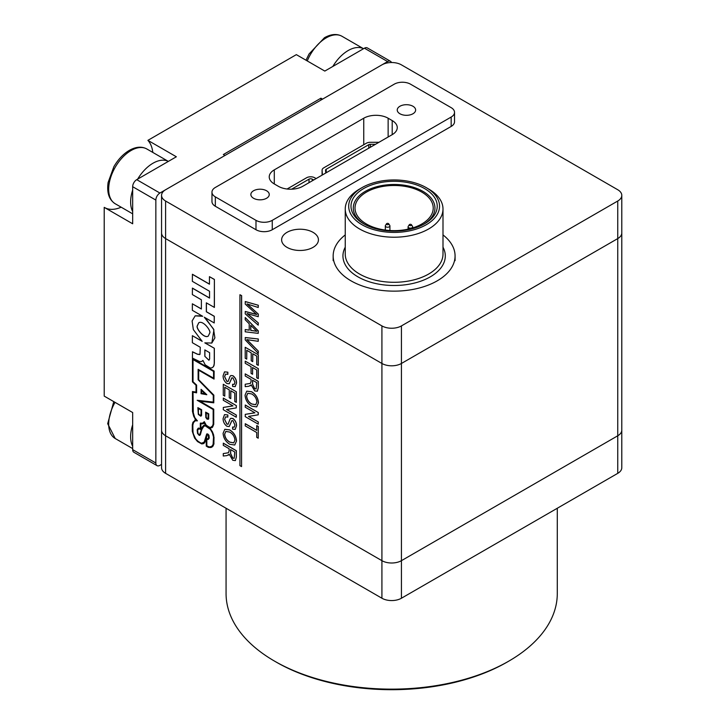 <?xml version="1.0" encoding="UTF-8"?>
<svg xmlns="http://www.w3.org/2000/svg" width="726" height="726" viewBox="0 0 726 726"><rect width="100%" height="100%" fill="white"/><g stroke="black" fill="none" stroke-linecap="round" stroke-linejoin="round"><path stroke-width="1.09" d="M226.067 508.245L226.067 593.532A165.61 95.614 0 0 0 274.573 661.141A165.61 95.614 0 0 0 508.781 661.141A165.61 95.614 0 0 0 557.287 593.532L557.287 508.245M274.573 661.141L276.198 662.085A163.314 94.289 0 0 0 507.156 662.085L508.781 661.141M161.562 195.385L161.562 430.146A13.803 7.968 0 0 0 165.601 435.781A13.803 7.968 180 0 1 161.562 430.146L161.562 467.707A13.803 7.968 0 0 0 165.601 473.343L381.921 598.233A13.803 7.968 0 0 0 401.433 598.233L617.753 473.343A13.803 7.968 0 0 0 621.792 467.707L621.792 430.146A13.803 7.968 180 0 1 617.753 435.781A13.803 7.968 0 0 0 621.792 430.146L621.792 232.946A13.803 7.968 180 0 1 617.753 238.582L401.433 363.472A13.803 7.968 180 0 1 381.921 363.472L165.601 238.582A13.803 7.968 180 0 1 161.562 232.946A13.803 7.968 0 0 0 165.601 238.582L381.921 363.472A13.803 7.968 0 0 0 401.433 363.472L617.753 238.582A13.803 7.968 0 0 0 621.792 232.946L621.792 195.385A13.803 7.968 0 0 0 617.753 189.749L401.433 64.859A13.803 7.968 0 0 0 381.921 64.859L165.601 189.749A13.803 7.968 0 0 0 161.562 195.385A13.803 7.968 0 0 0 165.601 201.02L381.921 325.91L381.921 560.672A13.803 7.968 0 0 0 401.433 560.672L617.753 435.781L617.753 473.343M165.601 473.343L165.601 435.781L381.921 560.672L381.921 598.233M401.433 598.233L401.433 560.672A13.803 7.968 180 0 1 381.921 560.672L165.601 435.781L165.601 201.02M428.676 189.05L426.244 187.635L428.676 189.05A48.878 28.223 180 0 1 442.996 208.997A48.878 28.223 180 0 1 428.676 228.953A48.878 28.223 180 0 1 375.415 235.07A48.878 28.223 180 0 1 345.24 208.997A48.878 28.223 180 0 1 359.551 189.05L361.993 187.644A45.429 26.227 180 0 1 426.244 187.635A45.429 26.227 180 0 1 426.244 187.644A45.429 26.227 180 0 1 426.244 224.733A45.429 26.227 180 0 1 361.993 224.733A45.429 26.227 180 0 1 361.993 187.644M345.24 234.925A60.957 35.193 0 0 0 333.161 255.951A60.957 35.193 0 0 0 394.118 291.144A60.957 35.193 0 0 0 455.075 255.951A60.957 35.193 0 0 0 442.996 234.925M424.61 223.789A43.124 24.902 180 0 1 363.626 223.789A43.124 24.902 180 0 1 363.617 223.789A43.124 24.902 180 0 1 363.626 188.578A43.124 24.902 180 0 1 424.61 188.578A43.124 24.902 180 0 1 424.61 223.789L424.61 223.789M423.775 224.261A40.828 23.568 0 0 0 422.723 191.237A40.828 23.568 0 0 0 365.514 191.237A40.828 23.568 0 0 0 364.461 224.261M366.467 224.025A39.104 22.579 180 0 1 355.014 208.063A39.104 22.579 180 0 1 394.118 185.484A39.104 22.579 180 0 1 433.222 208.063A39.104 22.579 180 0 1 409.083 228.917A39.104 22.579 180 0 1 366.467 224.025M388.691 223.789L389.762 225.432A2.296 1.325 180 0 1 389.916 225.904A2.296 1.325 180 0 1 387.611 227.229A2.296 1.325 180 0 1 385.315 225.904A2.296 1.325 180 0 1 385.461 225.432L386.541 223.789A1.153 0.662 180 0 1 388.428 223.554A1.153 0.662 180 0 1 388.691 223.789A1.153 0.662 180 0 1 387.611 224.688A1.153 0.662 180 0 1 386.541 223.789M411.46 224.733L412.531 226.376A2.296 1.325 180 0 1 412.686 226.848A2.296 1.325 180 0 1 410.381 228.173A2.296 1.325 180 0 1 408.085 226.848A2.296 1.325 180 0 1 408.23 226.376L409.31 224.733A1.153 0.662 180 0 1 411.197 224.497A1.153 0.662 180 0 1 411.46 224.733A1.153 0.662 180 0 1 410.381 225.632A1.153 0.662 180 0 1 409.31 224.733M224.534 371.848L227.846 372.202L227.846 374.317L225.577 374.117L224.597 376.613L226.948 381.313L228.1 381.477M225.614 374.09L224.679 376.567M230.85 375.533L232.955 375.723C235.387 377.62 236.576 380.043 236.522 383.001L235.215 386.613M224.597 376.613L226.866 381.359L228.055 381.504L230.06 376.367L230.814 375.56L232.874 375.778C235.306 377.665 236.495 380.088 236.44 383.047L235.179 386.64L232.601 386.404L232.601 384.281L234.262 384.39M231.93 377.792L229.244 383.764M230.768 398.638L229.262 397.766L229.262 389.871L224.761 387.267L224.761 396.133L223.263 395.262L223.263 384.281L236.349 391.75L236.349 402.34L234.77 401.523L234.77 393.047L230.768 390.733L230.768 398.638L230.85 390.788M224.842 387.312L224.761 396.133M223.263 407.467L232.973 405.879L223.263 400.271L223.345 398.102L236.349 405.616L236.268 407.903L226.566 409.5L236.349 415.054L236.268 417.223L223.263 409.709L223.345 407.422L232.928 405.852M226.694 409.473L236.349 415.054M224.534 414.61L227.846 414.963L227.846 417.078L225.577 416.878L224.597 419.374L226.948 424.075L228.1 424.238M225.614 416.851L224.679 419.329M230.85 418.294L232.955 418.485C235.387 420.381 236.576 422.804 236.522 425.763L235.215 429.375M224.597 419.374L226.866 424.12L228.055 424.265L230.06 419.129L230.814 418.321L232.874 418.539C235.306 420.427 236.495 422.85 236.44 425.808L235.179 429.402L232.601 429.166L232.601 427.042L234.262 427.151M231.93 420.554L229.244 426.525M224.833 429.293L229.679 429.883C233.826 432.36 236.113 436.054 236.522 440.972L234.743 445.02L229.743 444.276C225.695 441.771 223.481 438.114 223.091 433.304L224.788 429.32L229.597 429.928C233.745 432.406 236.032 436.099 236.44 441.018L234.779 444.993M223.263 443.223L236.268 450.737L236.268 457.253L235.351 460.602L232.765 460.266L229.262 454.267L226.848 455.619L223.263 456.01L223.263 453.587L228.418 452.77L229.098 450.882L229.098 448.713L223.263 445.347L223.345 443.178L236.349 450.692L236.349 457.208L235.387 460.574M229.343 454.222L228.508 455.129M223.263 453.587L228.463 452.743M245.216 423.766L256.723 430.409L256.723 425.59L258.229 426.461L258.229 438.205L256.723 437.342L256.723 432.524L245.216 425.881L245.297 423.712L256.723 430.309M256.723 425.59L258.311 426.416L258.229 438.205M245.216 414.392L254.926 412.804L245.216 407.195L245.297 405.026L258.311 412.54L258.229 414.827L248.519 416.425L258.311 421.978L258.229 424.147L245.216 416.633L245.297 414.346L254.88 412.776M248.646 416.406L258.311 421.978M246.786 391.142L251.632 391.741C255.788 394.209 258.066 397.912 258.474 402.821L256.705 406.869M251.305 384.862L248.809 386.268L245.216 386.659L245.216 384.235L250.379 383.419L251.06 381.531L251.06 379.362L245.216 375.995L245.216 373.872L258.311 381.341L258.311 387.856L257.385 391.205L254.717 390.915L251.223 384.916L250.461 385.778M245.216 384.235L250.416 383.392M252.557 374.262L251.06 373.391L251.06 366.648L245.216 363.281L245.216 361.158L258.311 368.626L258.311 378.645L256.723 377.819L256.723 369.924L252.557 367.519L252.557 374.262L252.639 367.565M252.721 361.639L251.223 360.777L251.223 352.881L246.722 350.277L246.722 359.134L245.216 358.272L245.216 347.291L258.311 354.76L258.311 365.35L256.723 364.534L256.723 356.058L252.721 353.743L252.721 361.639L252.802 353.789M246.804 350.322L246.722 359.134M245.297 337.526L258.311 338.978L258.229 341.32L246.804 339.632L258.311 351.094L258.311 353.39L245.216 339.868L245.297 337.526M246.885 339.587L258.311 351.094M245.216 317.498L258.311 330.929L258.229 333.361L245.216 331.818L245.216 329.568L249.218 330.176L249.218 323.769L245.216 319.749L245.216 317.498L258.229 330.974L258.229 333.361M245.216 329.568L249.218 330.112M245.216 311.508L256.659 314.503L245.216 304.076L245.297 301.526L258.311 305.256L258.229 307.488L247.04 303.94L258.311 314.095L258.229 316.69L247.04 313.578L258.311 322.907L258.229 325.139L245.216 313.841L245.297 311.463L256.741 314.458M247.121 303.895L258.311 314.095M247.121 313.523L258.311 322.907M199.922 401.215L213.734 409.183L213.734 424.302L212.591 427.097L209.868 428.05L212.446 431.834L213.671 435.092L213.952 443.895L212.981 446.172L210.894 447.525L208.398 447.379L206.266 446.145L206.266 438.304L207.981 438.831M210.005 428.077L210.776 429.021M207.364 434.457L206.329 438.259M206.266 438.577L204.741 442.506L203.416 443.65L201.764 443.931L197.563 441.608L194.55 438.014L192.299 431.362L192.299 424.701L192.953 422.251L195.666 419.918M194.831 420.173L195.675 419.937L193.697 416.279L192.463 411.379L192.463 391.514L196.029 392.113M192.463 391.514L196.029 392.176L196.029 385.252L192.463 381.885L192.463 358.653L214.134 371.077L214.052 379.081L198.615 370.169L198.615 379.634L213.852 395.135L213.771 402.812L199.714 401.188L213.734 409.183M198.697 370.215L198.697 379.589M205.404 343.117L214.342 348.28L214.342 363.299L213.616 366.439L212.391 367.619L210.413 368.091L205.168 364.833L202.944 360.414L201.665 361.494L199.541 361.521L192.417 358.1L192.499 351.774L197.545 354.206L199.986 354.37L200.276 347.273L192.372 342.708L192.372 335.684L201.574 340.902M202.953 360.45L202.536 360.931M201.964 315.874L195.212 315.819M201.383 308.922L192.354 303.804L192.354 310.32L202.69 316.291L195.176 315.846L192.1 320.983L193.325 329.577L202.173 341.347L192.372 335.684M209.542 297.987L192.435 288.113L192.354 294.575L201.383 299.793L201.383 309.013L192.354 303.804M209.451 284.102L192.435 274.274L192.354 281.343L209.542 291.262L209.542 298.077L192.354 288.158M214.342 348.28L204.805 342.863L211.81 343.062L214.887 337.853L213.544 329.041L204.287 317.208L214.224 322.952L214.224 316.327L206.329 311.772L206.329 302.842L214.397 307.407L214.397 279.428L209.451 276.67L209.451 284.193L192.354 274.319M214.224 322.952L214.306 316.282L206.411 311.726L206.411 302.896M211.847 343.044L213.934 329.849L205.177 317.725M241.64 295.627L239.934 294.738L239.934 465.638L241.558 466.582L241.64 295.627L239.934 294.738M201.129 389.354L206.81 394.708L201.048 393.701L201.129 389.354M213.281 402.086L197.191 400.289L213.163 409.518L213.163 424.011L212.555 425.863L210.504 427.532L208.798 426.915L206.211 425.173L204.324 421.652L202.563 423.185L200.312 423.122L200.312 428.739L198.162 428.24L197.182 429.747L197.517 433.431L199.223 435.391L200.421 434.584L201.701 429.701L203.906 426.135M213.562 378.146L198.125 369.325L198.125 379.743L213.281 395.289L213.281 402.15L197.191 400.289M199.859 435.364L202.545 427.578L203.834 426.171L205.349 425.89L210.413 429.375L212.373 432.896L213.517 437.016L213.108 444.457L211.711 446.399L209.233 447.034L206.747 445.855L206.747 439.121L208.199 439.502L209.17 438.077L208.217 434.284L206.964 433.803L206.556 434.457L204.233 442.025L201.565 443.305L198.679 441.934L195.693 439.012L193.052 433.159L192.789 425.046L193.406 422.732L195.176 420.781L197.408 420.862L194.795 417.795L192.944 411.606L192.944 392.194L196.601 392.811L196.601 385.079L193.025 381.713L193.025 359.551M197.408 420.862L194.877 417.74L193.307 413.412L193.025 392.212M203.171 442.987L200.911 443.132L197.762 441.09L195.775 438.967L193.633 434.947L192.871 431.543L192.871 425L193.488 422.686L195.212 420.762M208.199 439.502L209.251 438.032L208.943 435.183L206.964 433.803M211.339 446.608L209.315 446.989L206.828 445.809L206.828 439.166M203.262 422.904L202.645 423.14M211.556 427.088L210.585 427.487M208.634 418.911L208.743 413.829L205.649 412.141L205.812 417.514L207.019 419.111L208.371 419.274M201.583 415.381L201.637 409.727L197.862 407.64L198.325 414.437L200.712 416.161L201.637 415.009M617.753 201.02L401.433 325.91L401.433 560.672L617.753 435.781L617.753 201.02A13.803 7.968 0 0 0 621.792 195.385M214.315 307.452L214.397 279.428M214.315 279.474L209.451 276.67M192.417 351.82L197.463 354.252L199.596 354.542M199.514 354.587L199.977 354.388M202.454 360.976L201.665 361.494M214.261 348.326L214.261 363.345L214.116 365.26L212.863 367.238M204.823 356.303L204.823 349.905L209.614 352.664L209.614 359.08L208.925 360.241L204.823 356.303L208.961 360.223M204.904 356.257L204.904 349.95M209.714 333.053C211.284 330.82 202.89 319.876 198.724 322.807L197.263 325.856C195.693 328.088 204.097 339.033 208.253 336.102L209.714 333.053M208.298 336.084C204.079 338.915 195.793 328.016 197.345 325.811L198.77 322.78M210.504 427.532L209.859 427.396M209.778 427.451L208.798 426.915M208.716 426.961L206.937 425.844M206.856 425.89L206.211 425.173M206.13 425.218L205.413 424.102M205.331 424.147L204.841 423.14M204.759 423.185L204.242 421.697M202.563 423.185L201.447 423.204M201.365 423.249L200.312 423.122M200.167 428.676L198.833 428.059M198.752 428.104L198.08 428.286M196.519 392.857L196.601 385.079M196.519 385.125L193.025 381.713M192.944 381.758L192.944 359.506L213.562 371.403L213.562 378.237L198.125 369.325M205.204 425.273L205.83 425.5L204.242 422.959L202.835 423.812L200.803 423.784L200.803 429.529L198.942 428.748L197.663 430.137L197.953 433.413L199.115 434.756L199.895 434.139L202.109 427.07L204.224 425.191L205.757 425.391M204.224 425.191L205.286 425.218M203.461 425.59L204.305 425.146M198.679 434.466L199.196 434.711M198.18 433.867L198.761 434.42M197.663 432.233L198.035 433.368M197.663 430.137L197.744 432.188M198.035 429.284L197.744 430.082M200.803 429.529L200.884 423.793M203.543 423.548L204.133 423.158M213.653 409.237L213.734 424.302M198.615 379.634L213.852 395.135M213.771 395.18L213.771 402.812M192.463 358.653L214.134 371.077M214.052 371.122L214.052 379.081M206.266 438.304L207.427 438.921L208.471 438.558L208.435 435.31L207.318 434.447L205.585 440.564L204.079 443.259M203.997 443.314L203.416 443.65M210.694 429.066L212.782 432.832L214.007 437.243L213.871 443.949L212.164 446.926M212.083 446.98L211.593 447.261M213.653 424.347L212.591 427.097M212.509 427.151L211.883 427.714M201.538 393.202L201.538 390.443L205.168 393.873L201.538 393.202L201.619 390.524M205.086 393.791L201.619 393.147M201.048 389.399L206.728 394.753M208.553 418.956L208.743 418.376M208.661 418.421L208.743 413.829M208.661 413.874L205.649 412.141M206.139 417.005L206.801 418.376L207.999 418.666L208.171 414.156L206.139 412.985L206.139 417.005L206.883 418.33L208.017 418.63M206.22 413.03L206.22 416.96M201.02 416.098L201.501 415.426M201.556 415.054L201.637 409.727M201.556 409.773L197.862 407.64M198.343 413.203L199.169 414.864L200.957 415.245L201.066 410.054L198.343 408.484L198.343 413.203L199.151 414.737L200.73 415.444M198.425 408.529L198.425 413.158M258.229 322.952L258.229 325.139M258.229 314.149L258.229 316.69M245.216 301.571L258.311 305.256M258.229 305.301L258.229 307.488M254.327 328.887L250.724 325.275L250.724 330.403L256.723 331.301L254.327 328.887M250.806 325.357L250.806 330.357L256.804 331.256M258.229 351.148L258.229 353.444M245.216 337.572L258.311 338.978M258.229 339.024L258.229 341.32M245.216 347.291L258.311 354.76M258.229 354.805L258.229 365.396M245.216 361.158L258.311 368.626M258.229 368.672L258.229 378.691M245.216 373.872L258.229 381.386L258.229 387.902L257.303 391.25M252.557 380.233L252.557 384.254L254.681 388.773L256.124 388.954L256.723 382.638L252.557 380.233M252.639 380.279L252.639 384.208L254.762 388.728L256.169 388.927M245.052 395.162L246.749 391.169L251.55 391.786C255.706 394.263 257.984 397.957 258.392 402.876L256.659 406.896L251.704 406.124C247.657 403.629 245.442 399.972 245.052 395.162M251.532 393.891L247.748 393.283L246.55 396.015C246.94 399.618 248.664 402.286 251.713 404.01L255.697 404.727L256.895 402.013C256.487 398.284 254.699 395.57 251.532 393.891M247.793 393.256L246.631 395.969C247.021 399.572 248.746 402.24 251.795 403.965L255.743 404.709M258.229 422.033L258.229 424.147M245.216 405.081L258.311 412.54M258.229 412.586L258.229 414.827M230.596 449.585L230.596 453.605L232.728 458.124L234.171 458.306L234.77 451.989L230.596 449.585M230.677 449.63L230.677 453.559L232.801 458.079L234.208 458.287M229.57 432.043L225.795 431.425L224.597 434.166C224.978 437.769 226.703 440.437 229.761 442.161L233.745 442.878L234.934 440.165C234.534 436.435 232.737 433.721 229.57 432.043M225.831 431.407L224.679 434.121C225.06 437.724 226.784 440.392 229.843 442.116L233.781 442.851M232.601 427.042L234.226 427.178L234.934 425.028L232.992 420.726L231.848 420.599L229.198 426.552L226.957 426.289C224.379 424.302 223.1 421.733 223.091 418.603L224.497 414.637L227.846 414.963M227.764 415.009L227.764 417.123M236.268 415.1L236.268 417.223M223.263 398.157L236.349 405.616M236.268 405.662L236.268 407.903M223.263 384.281L236.349 391.75M236.268 391.795L236.268 402.385M232.601 384.281L234.226 384.417L234.934 382.266L232.992 377.965L231.848 377.838L229.198 383.791L226.957 383.528C224.379 381.531 223.1 378.972 223.091 375.841L224.497 371.875L227.846 372.202M227.764 372.247L227.764 374.362M241.558 466.582L241.558 295.673M401.433 325.91A13.803 7.968 180 0 1 381.921 325.91M287.015 247.357A18.404 10.627 0 0 0 307.071 249.662A18.404 10.627 0 0 0 318.433 239.852A18.404 10.627 0 0 0 300.029 229.225A18.404 10.627 0 0 0 281.624 239.852A18.404 10.627 0 0 0 287.015 247.357A18.404 10.627 0 0 0 307.071 249.662A18.404 10.627 0 0 0 318.433 239.852A18.404 10.627 0 0 0 300.029 229.225A18.404 10.627 0 0 0 281.624 239.852A18.404 10.627 0 0 0 287.015 247.357M451.164 126.442L272.259 229.734A11.498 6.643 180 0 1 255.988 229.734L215.332 206.257A11.498 6.643 180 0 1 211.965 201.565L211.965 192.172A11.498 6.643 180 0 1 215.332 187.471L394.236 84.18A11.498 6.643 180 0 1 410.508 84.18L451.164 107.657A11.498 6.643 180 0 1 454.53 112.358A11.498 6.643 180 0 1 451.164 117.049L451.164 126.442A11.498 6.643 180 0 0 454.53 121.741L454.53 112.358M272.259 229.734L272.259 220.341A11.498 6.643 180 0 1 255.988 220.341L255.988 229.734M272.259 220.341L451.164 117.049M215.332 206.257L215.332 196.864A11.498 6.643 180 0 1 211.965 192.172M215.332 196.864L255.988 220.341M363.744 118.22L274.292 169.866A17.252 9.955 0 0 0 269.237 176.908A17.252 9.955 0 0 0 274.292 183.95L278.357 186.301A17.252 9.955 0 0 0 302.751 186.301L392.203 134.655A17.252 9.955 0 0 0 397.258 127.613A17.252 9.955 0 0 0 392.203 120.57L388.138 118.22A17.252 9.955 0 0 0 363.744 118.22L363.744 144.746M399.935 113.764A9.202 5.309 0 0 0 409.963 114.917A9.202 5.309 0 0 0 415.635 110.007A9.202 5.309 0 0 0 406.442 104.698A9.202 5.309 0 0 0 397.24 110.007A9.202 5.309 0 0 0 399.935 113.764M253.555 198.271A9.202 5.309 0 0 0 263.583 199.423A9.202 5.309 0 0 0 269.255 194.514A9.202 5.309 0 0 0 260.062 189.205A9.202 5.309 0 0 0 250.86 194.514A9.202 5.309 0 0 0 253.555 198.271M378.999 142.278L370.351 142.296A5.754 3.321 0 0 0 366.303 143.267L323.778 167.824A5.754 3.321 0 0 0 322.09 170.174A5.754 3.321 0 0 0 322.099 170.311L322.417 174.948M316.128 178.578L314.703 177.761A5.754 3.321 0 0 0 306.572 177.761L287.079 189.014M313.686 179.984L312.271 179.168A2.296 1.325 0 0 0 309.013 179.168L291.634 189.196M375.542 144.283L370.36 144.292A2.296 1.325 0 0 0 368.744 144.683L326.21 169.24A2.296 1.325 0 0 0 325.538 170.174A2.296 1.325 0 0 0 325.538 170.229L325.738 173.033M161.562 464.404L159.911 465.357A5.754 3.321 -60 0 1 157.034 465.647A5.754 3.321 -60 0 1 155.845 463.006L155.845 200.086A5.754 3.321 -60 0 1 159.911 193.043L224.969 155.482L223.345 154.538L320.928 98.201L322.553 99.135L387.611 61.574A5.754 3.321 -60 0 1 390.488 61.293A5.754 3.321 -60 0 1 391.459 62.527M157.034 465.647L133.856 452.262A5.754 3.321 120 0 1 132.667 449.63L132.667 412.54L104.208 396.106L104.208 207.355L132.667 223.789L132.667 186.7L155.845 200.086M390.488 61.293L367.311 47.907A5.754 3.321 120 0 0 364.434 48.197L324.812 71.075L296.353 54.641L147.895 140.354A40.257 23.241 -60 0 1 152.796 152.415M121.169 207.191A40.257 23.241 -60 0 1 104.617 207.591M147.895 140.354L176.354 156.78L136.733 179.658A5.754 3.321 120 0 0 132.667 186.7M320.928 100.079L320.928 98.201M132.667 446.299A31.626 18.259 -60 0 1 132.667 424.783M332.826 66.447A31.626 18.259 -60 0 1 348.171 50.539A31.626 18.259 -60 0 1 363.517 48.724M137.65 179.131A31.626 18.259 -60 0 1 152.995 163.223A31.626 18.259 -60 0 1 168.35 161.408L146.852 148.984A31.626 18.259 120 0 0 131.043 150.545A31.626 18.259 120 0 0 110.379 178.414A31.626 18.259 120 0 0 115.225 203.761C109.054 199.813 106.686 192.717 108.12 182.471L113.882 166.662C118.111 159.411 123.257 153.985 129.319 150.382C135.925 146.679 141.779 146.216 146.852 148.984M132.667 211.547A31.626 18.259 -60 0 1 132.667 190.03M345.24 208.997L345.24 254.073A48.878 28.223 0 0 0 359.551 274.029A48.878 28.223 0 0 0 412.822 280.145A48.878 28.223 0 0 0 442.996 254.073L442.996 208.997M442.996 247.194A51.174 29.548 180 0 1 420.572 281.252A51.174 29.548 180 0 1 357.927 276.842A51.174 29.548 180 0 1 345.24 247.194M274.292 169.866L274.292 183.95M388.138 118.22L388.138 137.005M392.203 134.655L392.203 120.57M322.099 170.311L322.099 175.138M370.36 144.292L370.36 147.269M368.744 144.683L368.744 148.204M326.21 169.24L326.21 172.761M312.271 179.168L312.271 180.81M309.013 179.168L309.013 182.689M132.667 449.63L155.845 463.006M136.733 179.658L159.911 193.043M364.434 48.197L387.611 61.574M115.026 402.358A31.626 18.259 120 0 0 115.225 438.522L107.684 423.694L113.764 401.623M363.535 48.715L342.028 36.3A31.626 18.259 120 0 0 326.21 37.87A31.626 18.259 120 0 0 307.252 60.939M333.161 255.951L333.161 260.652M455.075 255.951L455.075 260.652M385.315 225.904L385.315 230.06M389.916 225.904L389.916 230.505M408.085 226.848L408.085 229.153M412.686 226.848L412.686 227.928M322.09 170.174L322.09 175.138M132.667 448.586L115.225 438.522M306.009 60.222L309.058 53.978L324.486 37.698C331.101 34.004 336.946 33.532 342.028 36.3M132.667 213.834L115.225 203.761"/></g></svg>
